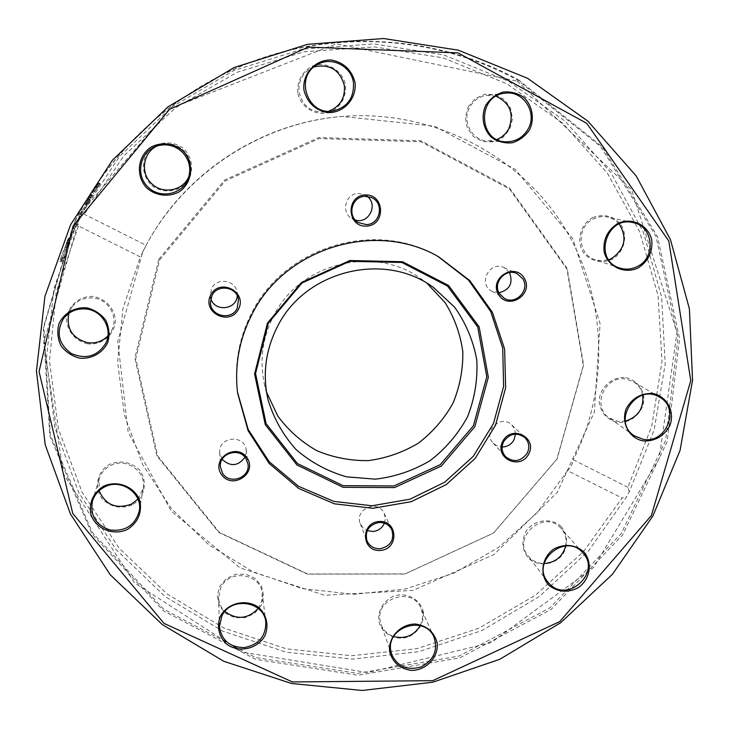 <?xml version="1.0" encoding="UTF-8"?>
<svg xmlns="http://www.w3.org/2000/svg" width="729" height="729" viewBox="0 0 729 729"><rect width="100%" height="100%" fill="white"/><g stroke="black" fill="none" stroke-linecap="round" stroke-linejoin="round"><path stroke-width="0.55" stroke-dasharray="3.65 2.73" d="M509.544 272.6L504.031 267.607C489.806 260.244 477.513 283.891 491.738 291.172L499.001 292.785M367.279 196.42L363.99 194.452L358.258 193.449C345.51 193.44 340.671 212.449 351.825 218.554L355.333 220.067M237.253 295.719L237.053 292.019C235.276 279.845 216.677 277.22 211.638 288.484L210.207 294.908L210.836 298.562M244.999 457.238L246.202 450.021C244.853 434.083 218.308 436.471 219.702 452.436L222.135 459.334M384.402 523.194L385.304 518.228L384.174 513.371C378.178 498.9 353.929 509.371 360.272 523.714L363.015 527.878L367.225 530.63M515.521 434.092L514.619 429.117L511.813 424.952C501.014 413.598 482.042 431.96 493.096 443.05L497.178 445.975L502.144 447.023M518.41 79.762L602.136 146.666L657.512 236.533L679.574 338.602L667.181 441.592L622.657 534.922L551.124 609.426L459.908 657.85L358.03 675.254L255.66 659.344L163.487 610.847L91.89 533.847L49.782 435.906L43.303 327.686L74.486 221.971C113.259 144.087 184.838 82.632 268.281 55.987C351.897 29.807 444.052 39.229 518.41 79.762M629.245 491.947L627.924 487.264L651.735 426.155L662.014 361.238L658.032 295.4L639.652 231.694L607.394 173.229L562.478 123.01L506.837 83.789L443.104 57.864L374.442 46.893L304.467 51.741L236.943 72.344L175.589 107.701L123.784 155.906L84.309 214.262L79.935 216.376L119.456 156.535L171.743 106.972L233.936 70.503L302.571 49.135L373.813 43.913L443.742 54.921L508.642 81.274L565.221 121.26L610.784 172.5L643.342 232.15L661.64 297.077L665.185 364.09L654.123 430.037L629.245 491.947L626.621 496.768L588.285 551.261L539.387 596.468L482.115 630.439L418.975 651.653L352.718 659.08L286.287 652.218L222.728 631.132L165.055 596.504L116.193 549.675L78.768 492.613L54.976 427.95L46.41 358.823L53.882 288.802L77.32 221.652L78.504 225.99L140.333 256.927L146.146 245.318L84.309 214.262M79.935 216.376L77.32 221.652M77.675 219.684L75.078 223.356L73.574 227.885L71.132 231.849L70.048 236.287L71.078 232.405L77.675 219.684M74.959 221.634C113.596 144.023 184.911 82.796 268.053 56.251C351.369 30.171 443.186 39.548 517.289 79.935L600.732 146.602L655.945 236.16L677.943 337.882L665.613 440.535L621.254 533.555L549.958 607.804L459.051 656.064L357.511 673.405L255.487 657.522L163.633 609.171L92.291 532.425L50.337 434.812L43.886 326.966L74.959 221.634M84.682 206.772L79.88 213.825L78.459 218.627L80.837 212.349L84.682 206.772L85.922 207.455L87.179 205.195L81.138 214.49L79.716 219.265L82.085 213.014L85.922 207.455M63.596 250.612L59.669 261.383L61.509 259.688L62.32 257.282L60.707 258.74L63.596 250.612L64.927 251.113L61.008 261.839L62.84 260.144L63.642 257.747L62.047 259.214L64.927 251.113M67.369 240.634L64.252 249.482L68.89 238.866L65.136 247.167L68.289 238.529L67.369 240.634L68.681 241.19L65.574 249.983L70.194 239.413L66.53 247.66L68.681 241.19M89.375 196.994L85.038 204.721L90.879 195.636L91.444 194.443L90.66 194.889L89.375 196.994L90.715 197.668L86.277 205.432L92.082 196.374L92.656 195.19L91.872 195.645L90.596 197.741M96.975 185.048L92.437 192.511L99.007 182.961L93.85 190.36L98.096 183.435L96.975 185.048L98.16 185.849L93.64 193.267L100.183 183.754L95.043 191.126L98.16 185.849M78.504 225.99L56.197 292.165L49.481 360.973L58.384 428.798L82.095 492.184L119.073 548.099L167.178 594.026L223.867 628.024L286.315 648.819L351.588 655.736L416.733 648.701L478.917 628.198L535.441 595.201L583.874 551.179L622.092 497.989L626.621 496.768M87.179 205.195L85.958 204.494M82.085 213.014L80.837 212.349M80.946 216.823L79.689 216.176M79.716 219.265L78.459 218.627M81.138 214.49L79.88 213.825M82.441 212.039L81.183 211.355M64.717 251.305L63.387 250.794M62.047 259.214L60.707 258.74M63.642 257.747L62.32 257.282M62.84 260.144L61.509 259.688M61.008 261.839L59.669 261.383M68.244 239.887L69.547 240.433L69.455 240.989L66.694 247.514L69.51 240.442L68.198 239.896L65.382 246.994L68.198 239.896M66.694 247.514L65.382 246.994M69.455 240.989L68.152 240.442M67.387 246.183L66.075 245.664M69.601 239.085L68.289 238.529M69.838 238.893L68.535 238.337M69.784 239.021L68.48 238.465M68.973 240.825L67.66 240.269M66.53 247.66L65.209 247.14M70.248 238.392L68.945 237.836M70.194 239.413L68.89 238.866M78.121 221.981L79.197 219.784L76.363 223.985L74.85 228.487L72.426 232.442L71.342 236.852L72.371 232.988L78.121 221.981L76.855 221.352M79.197 219.784L77.939 219.156M76.126 224.851L74.841 224.231M75.588 227.293L74.312 226.692M74.75 229.116L73.474 228.514M72.371 232.988L71.078 232.405M72.335 234.538L71.041 233.973M71.342 236.852L70.048 236.287M71.515 234.492L70.221 233.909M72.426 232.442L71.132 231.849M74.85 228.487L73.574 227.885M75.388 226.017L74.094 225.407M76.363 223.985L75.078 223.356M90.87 197.577L87.571 203.227L90.87 197.577L89.959 196.648L86.323 202.507L89.649 196.83M91.171 197.386L89.959 196.648M87.571 203.227L86.341 202.507L87.553 203.227M85.038 204.721L86.277 205.432L85.065 204.712M90.715 197.668L89.494 196.921M91.872 195.645L90.66 194.889M87.662 203.901L86.441 203.191M87.471 204.02L86.241 203.318M87.544 203.901L86.314 203.191M91.316 197.304L90.104 196.557L91.353 197.277M87.945 202.908L86.724 202.197M86.678 204.475L85.439 203.765M89.703 199.254L88.482 198.516M99.272 184.237L98.096 183.435M99.472 184.136L98.287 183.334M99.39 184.255L98.205 183.453M99.062 185.312L97.886 184.519M99.909 183.972L98.734 183.179M99.991 183.854L98.816 183.061M100.183 183.754L99.007 182.961M627.924 487.264L573.313 459.835C572.429 464.391 570.488 468 567.481 470.661L622.092 497.989M567.481 470.661L537.227 512.587L498.864 547.233L454.112 573.122L404.941 589.068L353.51 594.317L302.116 588.531L253.091 571.818L208.749 544.782L171.279 508.505L142.62 464.546L124.358 414.91L117.633 361.985L122.982 308.394L140.333 256.927M132.149 504.924C121.26 509.097 111.51 507.348 102.88 499.684C93.558 488.576 96.848 471.408 109.733 464.236C120.695 460.063 130.473 461.849 139.075 469.585C148.315 480.766 144.943 497.798 132.149 504.924M423.458 612.56C423.795 623.277 419.057 631.296 409.224 636.608C396.011 641.547 381.258 633.838 378.697 620.57C378.296 609.809 383.044 601.744 392.94 596.386C406.253 591.438 420.988 599.293 423.458 612.56M561.038 526.484C567.618 534.813 568.365 543.889 563.298 553.694C555.197 565.112 538.458 567.344 528.571 558.286C521.937 550.003 521.144 540.918 526.201 531.04C534.33 519.531 551.206 517.344 561.038 526.484M261.164 605.617L254.594 613.362L245.236 617.682L234.938 617.718L225.717 613.472L219.402 605.753L217.26 596.085L219.73 586.389L226.327 578.598L235.74 574.261L246.092 574.252L255.314 578.562L261.583 586.316L263.661 595.967L261.164 605.617M87.699 343.86C76.062 340.844 69.055 333.554 66.649 321.99C65.829 307.137 79.261 294.835 94.387 296.594C106.042 299.692 113.031 307.018 115.337 318.573C116.066 333.363 102.743 345.546 87.699 343.86M146.146 245.318C183.963 173.447 260.444 122.991 341.345 116.512C428.889 109.077 515.23 152.015 561.212 222.527C607.057 293.268 610.683 385.814 573.313 459.835M297.714 92.61C297.177 80.445 302.189 71.56 312.741 65.929C326.966 60.917 342.83 70.412 345.592 85.475C346.065 97.586 341.054 106.425 330.574 112.002C316.468 117.014 300.585 107.692 297.714 92.61M592.531 217.689C603.229 213.633 612.497 215.629 620.315 223.657C628.58 235.194 624.471 252.471 611.868 259.497C601.252 263.543 592.012 261.593 584.157 253.646C575.81 242.165 579.837 224.751 592.531 217.689M468.155 106.908L475.071 98.661L484.749 94.287L495.255 94.661L504.495 99.691L510.637 108.366L512.478 118.955L509.662 129.37L502.773 137.553L493.159 141.909L482.698 141.581L473.467 136.615L467.271 127.976L465.375 117.378L468.155 106.908M625.965 377.64C636.481 380.502 642.495 387.391 643.999 398.298C643.88 412.277 630.995 423.868 617.29 422.355C606.783 419.567 600.742 412.714 599.165 401.797C599.211 387.755 612.187 376.055 625.965 377.64M150.438 184.227C142.875 175.707 141.335 163.679 146.584 153.737C155.013 141.144 173.511 139.221 184.765 149.727C192.274 158.302 193.723 170.294 188.483 180.163C180.072 192.647 161.747 194.634 150.438 184.227M142.747 251.897L142.993 251.405C180.118 176.363 258.777 123.073 342.238 116.44L434.575 126.217L515.193 169.365L572.784 238.656L600.076 323.567L594.335 412.095L557.193 492.503L493.998 554.55L413.006 590.399L324.56 595.256L240.16 567.927L171.315 511.248L128.158 432.16L117.788 341.318L142.747 251.897M314.09 66.895L310.527 68.526C301.879 74.048 298.079 81.994 299.145 92.373C302.599 106.015 311.201 112.576 324.934 112.075L328.733 111.218M189.002 176.126L189.549 174.659C192.137 165.683 190.205 157.701 183.781 150.712C176.573 144.096 168.363 142.246 159.159 145.171L157.701 145.764M107.947 335.878L111.956 329.955C118.417 317.06 108.867 299.892 94.096 298.079C85.056 297.049 77.739 299.993 72.153 306.927L68.863 313.324M137.927 499.146L143.139 488.448C146.839 471.581 125.835 456.919 110.279 465.685C104.748 468.629 101.049 473.012 99.18 478.825L99.098 490.69M258.194 608.442L261.684 601.352L262.267 593.479C260.864 573.532 229.416 568.766 220.914 587.328L218.582 597.416C218.828 602.901 220.933 607.585 224.887 611.467M420.223 625.664L421.9 621.354L422.583 616.825L422.383 613.189L420.87 608.022C412.459 586.49 375.471 597.999 380.11 620.762L381.012 624.343C383.29 630.312 387.509 634.385 393.669 636.554M565.695 545.948C566.925 539.342 565.431 533.528 561.193 528.525L560.428 527.714C543.87 509.544 512.223 536.781 527.924 555.671L529.755 557.758C533.719 561.549 538.521 563.471 544.162 563.508M642.741 395.164C641.484 389.286 638.34 384.794 633.301 381.677L626.074 379.116C605.043 374.834 591.292 406.427 609.125 417.826L617.882 421.353L625.354 421.107M619.222 224.031L614.073 219.575L607.767 217.042C602.828 216.012 598.044 216.65 593.415 218.946C576.229 226.783 577.523 254.758 595.165 259.752L601.881 260.836L608.651 259.715M496.075 96.228L486.945 95.335C479.226 96.474 473.44 100.538 469.558 107.518C461.639 121.588 472.319 140.888 487.938 140.998L496.978 139.467M158.785 259.287L224.66 179.981L318.792 137.544L420.925 140.788L509.553 188.073L567.162 268.418L583.592 364.965L557.093 458.933L493.551 533.063L404.914 574.033L307.292 574.124L218.8 532.471L156.844 455.798L134.865 358.221L158.785 259.287M159.615 259.98L225.325 180.892L319.202 138.574L421.061 141.8L509.453 188.939L566.916 269.074L583.309 365.366L556.883 459.097L493.497 533.036L405.087 573.905L307.711 573.996L219.447 532.452L157.664 455.98L135.749 358.659L159.615 259.98M266.504 392.038L264.581 384.967C259.396 361.484 262.24 338.785 273.111 316.869C298.808 263.187 374.269 244.169 421.171 278.888L427.03 283.308M237.481 392.111L237.372 391.218C234.255 364.436 238.83 338.775 251.086 314.226C283.28 247.313 374.196 219.256 437.072 255.943L437.856 256.371M68.544 243.422L67.232 242.894M67.615 243.759L66.293 243.213M67.797 243.623L66.476 243.085M70.367 238.301L69.064 237.745M68.772 243.14L67.469 242.611M65.674 249.947L64.343 249.436M88.765 200.958L87.535 200.229M88.902 201.158L87.671 200.429M92.619 195.199L91.407 194.452M92.082 196.374L90.879 195.636M89.931 200.056L88.71 199.327M89.758 200.165L88.537 199.445M91.016 198.024L89.804 197.286M88.145 201.833L86.915 201.104M96.811 187.854L95.617 187.071M96.939 187.818L95.745 187.025M95.043 191.126L93.85 190.36M97.722 187.38L96.538 186.606M97.896 187.262L96.711 186.478M95.116 191.435L93.923 190.67M93.695 193.258L92.492 192.502M94.278 191.909L93.075 191.135M491.738 291.172L504.231 298.27M504.031 267.607L517.089 273.694M351.825 218.554L358.34 222.564M363.99 194.452L371.061 197.395M210.207 294.908L210.444 302.325M237.053 292.019L238.474 299.291M219.702 452.436L220.349 466.596M246.202 450.021L247.997 464.054M360.272 523.714L366.933 540.663M384.174 513.371L391.856 529.865M493.096 443.05L505.434 456.527M511.813 424.952L524.962 437.664M66.457 247.687L65.136 247.167M70.458 238.265L69.155 237.709M65.574 249.983L64.252 249.482M92.656 195.19L91.444 194.443M91.38 197.277L90.168 196.538M95.007 191.135L93.804 190.369M93.64 193.267L92.437 192.511M342.238 116.44L341.345 116.512M142.993 251.405L143.267 250.858M317.443 64.608L310.527 68.526M332.752 111.018L324.934 112.075M188.538 177.685L189.549 174.659M156.152 146.274L159.159 145.171M105.951 342.976L111.956 329.955M63.523 318.527L72.153 306.927M139.23 511.239L143.139 488.448M92.455 501.105L99.18 478.825M265.821 622.284L262.267 593.479M219.429 626.548L218.582 597.416M434.047 637.301L420.87 608.022M391.774 654.66L381.012 624.343M582.899 552.91L561.193 528.525M547.597 581.696L527.924 555.671M659.709 397.296L633.301 381.677M633.984 435.632L609.125 417.826M633.127 222.627L607.767 217.042M619.641 267.999L595.165 259.752M505.115 93.212L486.945 95.335M506.081 141.809L487.938 140.998M517.125 81.092L631.606 189.713L676.986 332.488L659.153 458.669L593.579 567.454L491.291 642.559L367.908 672.612L242.247 652.154L134.482 582.808L63.496 473.996L43.649 342.985L80.919 212.95L170.048 108.639L336.361 43.822L517.125 81.092M433.363 287.381L421.171 278.888M267.944 399.437L264.581 384.967M438.648 256.808L437.072 255.943M237.59 393.004L237.372 391.218"/><path stroke-width="1.09" d="M522.729 278.724C530.393 289.932 515.631 305.515 504.231 298.27L499.556 293.76C492.139 283.043 505.598 267.616 517.089 273.694L522.729 278.724M498.645 294.68C508.496 310.846 534.239 294.151 524.206 278.095C514.401 261.829 488.503 278.624 498.645 294.68M651.407 515.503L559.781 621.573L432.707 680.676L292.365 681.943L164.007 623.395L72.754 513.462L39.065 371.599L73 226.3L169.565 109.323L308.249 47.121L458.094 52.889L586.717 123.301L668.794 240.989L690.773 380.684L651.407 515.503M366.496 226.118C386.024 225.325 384.766 193.905 365.174 194.971C345.528 195.782 346.958 227.293 366.496 226.118M247.058 457.894C236.551 442.056 210.608 458.878 221.461 474.497C232.013 490.234 257.793 473.504 247.058 457.894M502.791 441.2C493.788 457.858 519.932 470.843 528.68 454.14C537.747 437.573 511.603 424.406 502.791 441.2M355.05 82.596C351.806 70.057 343.933 62.53 331.422 60.042C315.356 59.286 302.061 73.911 303.966 90.196C307.301 102.734 315.201 110.207 327.667 112.612C343.632 113.287 356.836 98.834 355.05 82.596M86.988 307.857C74.996 306.818 63.924 313.087 58.967 323.703C56.962 331.267 57.646 338.63 61.008 345.783C65.838 352.089 72.125 356.235 79.889 358.203C91.818 359.178 102.798 352.964 107.764 342.42C109.797 334.912 109.15 327.576 105.842 320.405C101.058 314.062 94.779 309.88 86.988 307.857M220.677 615.741C216.249 625.874 218.782 637.201 227.038 644.445C239.194 653.047 257.364 648.983 264.745 636.034C269.192 625.974 266.75 614.665 258.531 607.348C246.411 598.637 228.068 602.683 220.677 615.741M548.873 585.259C557.74 592.176 567.463 593.032 578.061 587.802C590.417 579.418 593.032 561.904 583.4 551.489C574.552 544.481 564.793 543.597 554.113 548.837C541.665 557.293 539.159 574.917 548.873 585.259M638.13 267.962C648.336 261.264 652.865 251.86 651.726 239.732C648.127 224.869 631.688 216.969 617.709 223.493C607.439 230.246 602.91 239.704 604.122 251.869C607.84 266.732 624.261 274.45 638.13 267.962M251.405 315.502C283.818 248.133 375.362 219.876 438.648 256.808L469.786 280.583L492.376 312.258L504.614 349.036L505.644 387.773L495.51 425.244L475.153 458.404L446.285 484.585L411.265 501.68L372.92 508.286L334.365 503.803L298.772 488.476L269.156 463.462L248.115 430.739L237.59 393.004C234.456 366.049 239.057 340.215 251.405 315.502M529.792 129.434C534.603 118.599 532.48 106.124 524.351 97.795C518.055 93.285 511.047 91.362 503.338 92.027C495.911 94.36 490.006 98.852 485.632 105.486C480.83 116.403 483.054 128.896 491.228 137.161C497.533 141.608 504.523 143.495 512.186 142.811C519.558 140.478 525.427 136.022 529.792 129.434M643.388 440.963C655.006 441.355 663.782 436.343 669.714 425.936C675.282 411.921 667.126 396.23 652.728 393.487C641.037 393.049 632.216 398.08 626.266 408.577C620.725 422.692 629.045 438.32 643.388 440.963M389.641 651.589C392.639 662.488 399.92 668.766 411.493 670.425C426.328 670.425 438.721 657.212 437.181 642.987C434.274 632.07 427.012 625.755 415.412 624.024C400.485 623.969 388.01 637.328 389.641 651.589M103.491 486.252C93.112 493.077 88.902 502.436 90.861 514.346C95.599 528.844 113.241 536.088 127.402 529.454C137.708 522.693 141.927 513.38 140.05 501.516C135.439 487.018 117.77 479.591 103.491 486.252M183.398 151.167C174.258 143.13 161.382 141.563 150.803 147.231C137.407 156.325 135.494 176.063 146.757 188C155.942 195.955 168.736 197.45 179.243 191.809C192.529 182.797 194.579 163.205 183.398 151.167M379.098 521.508C360.181 522.702 361.502 551.999 380.338 550.459C399.146 549.274 397.979 520.059 379.098 521.508M238.538 309.069C247.605 291.7 219.429 277.512 210.654 295.127C201.651 312.595 229.826 326.583 238.538 309.069M499.001 292.785C509.799 289.823 513.307 283.089 509.544 272.6M365.083 196.347L371.061 197.395C384.63 202.288 380.675 224.587 366.286 224.596L358.34 222.564C346.703 216.194 351.77 196.347 365.083 196.347M355.333 220.067C368.61 224.341 378.542 204.721 367.279 196.42M211.939 295.609C217.206 283.854 236.624 286.588 238.474 299.291L237.226 308.258C231.512 321.006 210.207 316.331 210.444 302.325L211.939 295.609M210.836 298.562C214.526 312.267 236.734 309.843 237.253 295.719M222.627 473.413L220.349 466.596C219.083 453.438 238.984 447.014 245.837 458.35L247.997 464.054C250.421 477.586 229.835 485.195 222.627 473.413M222.135 459.334C230.492 466.979 238.11 466.278 244.999 457.238M380.119 548.746C373.868 548.864 369.475 546.167 366.933 540.663C364.819 530.84 368.838 524.78 378.998 522.483C384.903 522.356 389.186 524.816 391.856 529.865C394.544 539.943 390.626 546.24 380.119 548.746M367.225 530.63L372.929 531.496C378.351 530.876 382.178 528.106 384.402 523.194M527.195 453.247C520.779 461.712 513.526 462.806 505.434 456.527C501.716 452.007 501.142 446.995 503.721 441.51C509.799 433.29 516.879 432.005 524.962 437.664C529.145 442.248 529.892 447.442 527.195 453.247M502.144 447.023C507.357 446.85 511.302 444.48 513.981 439.924L515.521 434.092M652.911 515.959L680.084 450.34L692.55 380.265L689.415 308.905L670.452 239.631L636.171 175.908L587.856 121.114L527.623 78.34L458.359 50.183L383.627 38.528L307.474 44.341L234.137 67.542L167.816 106.972L112.266 160.407L70.585 224.778L44.925 296.357L36.45 371.097L45.244 444.909L70.412 513.927L110.234 574.753L162.312 624.58L223.794 661.294L291.536 683.492L362.295 690.472L432.789 682.207L499.903 659.244L560.683 622.712L612.46 574.261L652.911 515.959M353.474 82.851C354.185 98.114 347.277 107.5 332.752 111.018C307.374 115.802 294.179 76.381 317.443 64.608C331.513 55.996 351.606 66.248 353.474 82.851M328.733 111.218C340.069 106.616 345.282 98.096 344.38 85.639C339.933 69.884 329.836 63.633 314.09 66.895M182.387 152.188C189.248 159.624 191.299 168.126 188.538 177.685C183.371 194.169 160.571 199.536 148.096 187.153C135.202 175.197 139.713 151.996 156.152 146.274C165.966 143.157 174.714 145.135 182.387 152.188M157.701 145.764C143.294 151.641 139.804 172.627 151.35 183.307C162.348 194.925 183.535 190.861 189.002 176.126M86.906 309.105C102.634 311.01 112.822 329.262 105.951 342.976C97.677 356.281 86.131 359.789 71.314 353.51C58.393 343.924 55.796 332.26 63.523 318.527C69.474 311.155 77.265 308.012 86.906 309.105M68.863 313.324C66.093 328.661 72.399 338.466 87.781 342.73C95.69 343.678 102.415 341.4 107.947 335.878M104.265 487.136C120.804 477.814 143.148 493.342 139.23 511.239C135.056 525.299 125.406 531.559 110.27 530.038C95.873 525.245 89.931 515.594 92.455 501.105C94.433 494.936 98.369 490.28 104.265 487.136M99.098 490.69C105.514 505.006 116.303 509.48 131.457 504.113L137.927 499.146M221.908 615.868C230.947 596.194 264.335 601.17 265.821 622.284C265.885 636.244 258.749 644.682 244.415 647.58C229.826 647.379 221.498 640.372 219.429 626.548L221.908 615.868M224.887 611.467C236.752 620.169 247.851 619.158 258.194 608.442M390.817 650.869C385.933 626.803 425.162 614.547 434.047 637.301C438.111 650.222 433.864 660.073 421.307 666.853C407.629 670.862 397.788 666.798 391.774 654.66L390.817 650.869M393.669 636.554C405.087 639.287 413.935 635.661 420.223 625.664M549.529 583.902L547.597 581.696C530.584 561.157 566.059 532.225 582.899 552.91C601.616 572.274 567.845 603.585 549.529 583.902M544.162 563.508C555.389 562.597 562.56 556.746 565.695 545.948M643.251 439.35L633.984 435.632C611.312 420.897 636.982 382.497 659.709 397.296C680.467 408.258 666.397 443.943 643.251 439.35M625.354 421.107C638.094 417.006 643.889 408.358 642.741 395.164M637.164 266.595C631.423 269.42 625.582 269.885 619.641 267.999C593.005 260.381 606.209 215.483 633.127 222.627C653.576 226.127 656.373 257.893 637.164 266.595M608.651 259.715L611.686 258.44C624.944 249.108 627.459 237.636 619.222 224.031M528.252 128.769C523.231 137.471 515.84 141.809 506.081 141.809C478.042 141.891 476.93 95.28 505.115 93.212C523.258 90.332 537.601 112.558 528.252 128.769M496.978 139.467C502.144 137.334 506.081 133.762 508.778 128.741C514.328 113.779 510.1 102.944 496.075 96.228M427.03 283.308L445.146 302.69C454.541 317.88 460.436 334.31 462.833 351.97C463.079 369.803 459.753 386.971 452.855 403.474C444.043 419.066 432.516 432.315 418.273 443.232C402.855 452.408 386.279 458.204 368.528 460.6C350.64 460.883 333.463 457.612 316.997 450.759C301.478 441.984 288.411 430.411 277.785 416.059L266.504 392.038M276.974 327.576C304.148 270.878 383.91 250.758 433.363 287.381L454.659 307.21C465.949 323.22 473.331 340.844 476.793 360.071C477.805 379.59 474.725 398.481 467.544 416.751C458.177 434.01 445.683 448.645 430.083 460.664C413.133 470.697 394.908 476.866 375.399 479.163L346.475 476.83C327.667 471.417 310.864 462.332 296.074 449.565C283.007 435.003 273.63 418.3 267.944 399.437C262.476 374.67 265.484 350.713 276.974 327.576M268.272 323.22L301.97 283.016L349.802 261.301L401.861 262.467L447.506 286.05L477.705 326.938L486.799 376.784L473.385 425.791L440.307 464.619L393.942 485.951L343.077 485.66L297.459 463.58L266.112 423.667L255.542 373.549L268.272 323.22M267.452 323.12L301.524 282.478L349.874 260.517L402.499 261.711L448.645 285.549L479.163 326.884L488.339 377.267L474.779 426.793L441.346 466.041L394.489 487.592L343.077 487.309L296.967 464.993L265.274 424.661L254.585 373.995L267.452 323.12M437.856 256.371L468.537 280.109L490.735 311.593L502.709 348.07L503.602 386.434L493.487 423.513L473.285 456.327L444.69 482.234L410.026 499.174L372.063 505.771L333.873 501.406L298.58 486.343L269.147 461.694L248.142 429.399L237.481 392.111"/></g></svg>
